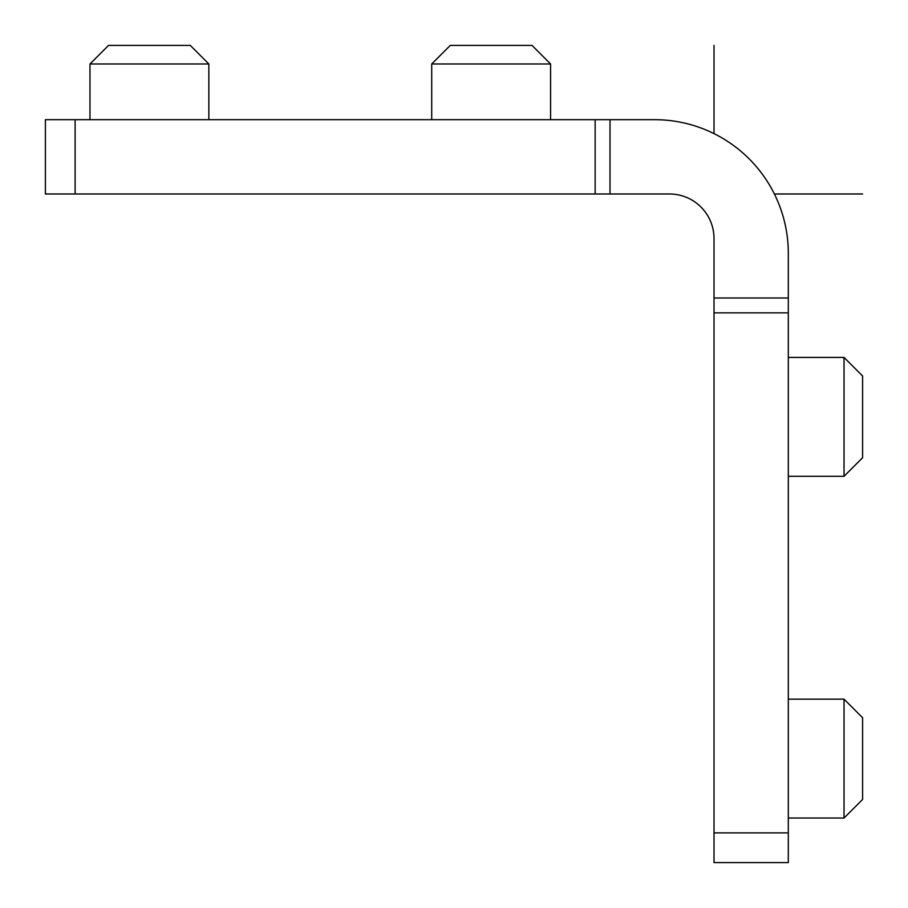 <?xml version="1.0" encoding="UTF-8"?>
<svg xmlns="http://www.w3.org/2000/svg" width="908" height="908" viewBox="0 0 908 908"><rect width="100%" height="100%" fill="white"/><g stroke="black" fill="none" stroke-linecap="round" stroke-linejoin="round"><path stroke-width="1.36" d="M788.314 832.886L788.314 862.6L714.017 862.6L714.017 832.886L788.314 832.886L788.314 312.851L714.017 312.851L714.017 238.554A44.571 44.571 0 0 0 669.446 193.983L75.114 193.983L75.114 119.686L595.149 119.686L595.149 193.983M595.149 119.686L654.589 119.686A133.726 133.726 0 0 1 788.314 253.411L788.314 312.851M714.017 312.851L714.017 832.886M75.114 119.686L45.4 119.686L45.4 193.983L75.114 193.983M610.006 119.686L610.006 193.983M788.314 297.994L714.017 297.994M844.031 699.16L862.6 717.729L862.6 799.449L844.031 818.029L844.031 699.16L788.314 699.16M844.031 357.423L862.6 375.991L862.6 457.711L844.031 476.291L844.031 357.423L788.314 357.423M431.709 63.969L450.289 45.4L532.009 45.4L550.577 63.969L431.709 63.969L431.709 119.686M89.971 63.969L108.551 45.4L190.271 45.4L208.84 63.969L89.971 63.969L89.971 119.686M774.376 193.983L862.6 193.983M714.017 133.624L714.017 45.4M844.031 818.029L788.314 818.029M844.031 476.291L788.314 476.291M550.577 63.969L550.577 119.686M208.84 63.969L208.84 119.686"/></g></svg>
